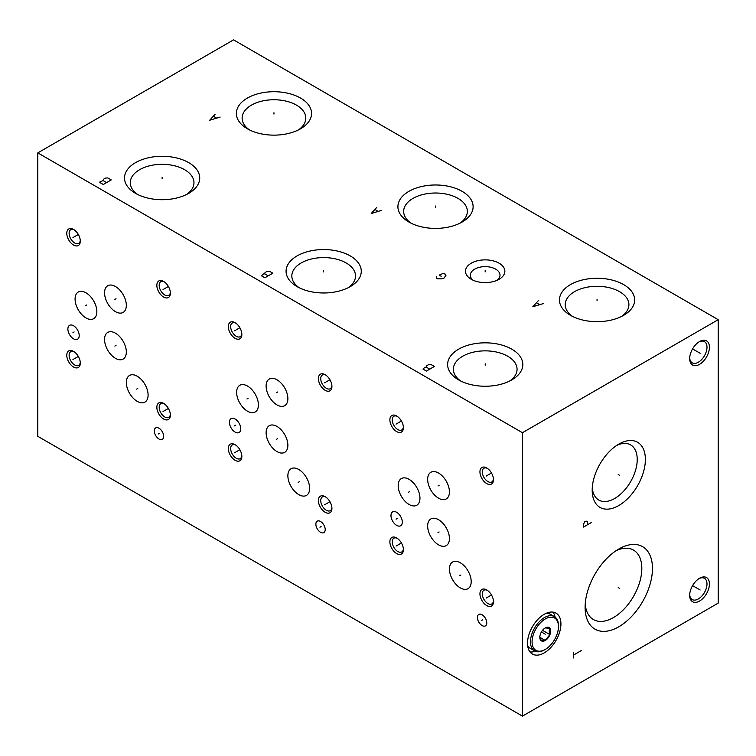 <?xml version="1.0" encoding="UTF-8"?>
<svg xmlns="http://www.w3.org/2000/svg" width="756" height="756" viewBox="0 0 756 756"><rect width="100%" height="100%" fill="white"/><g stroke="black" fill="none" stroke-linecap="round" stroke-linejoin="round"><path stroke-width="1.13" d="M37.8 152.882L37.8 436.316L522.453 716.13L718.2 603.118L718.2 319.684L233.547 39.87L37.8 152.882L522.453 432.697L718.2 319.684M522.453 716.13L522.453 432.697M699.555 601.048A13.958 8.061 -60 0 1 689.689 595.35A13.958 8.061 -60 0 1 699.555 578.264L699.555 578.264A13.958 8.061 -60 0 1 709.43 583.953A13.958 8.061 -60 0 1 699.555 601.048M699.555 364.335A13.958 8.061 -60 0 1 689.689 358.637A13.958 8.061 -60 0 1 699.555 341.551L699.555 341.551A13.958 8.061 -60 0 1 709.43 347.25A13.958 8.061 -60 0 1 699.555 364.335M652.466 568.455A47.628 27.5 -60 0 1 618.786 626.79A47.628 27.5 -60 0 1 585.106 607.342A47.628 27.5 -60 0 1 618.786 549.017A47.628 27.5 -60 0 1 652.466 568.455M645.378 459.478A37.611 21.716 -60 0 1 618.786 505.537A37.611 21.716 -60 0 1 592.194 490.181A37.611 21.716 -60 0 1 618.786 444.122A37.611 21.716 -60 0 1 645.378 459.478M560.924 623.946A23.616 13.636 -60 0 1 550.614 647.722A23.616 13.636 -60 0 1 532.413 654.044A23.616 13.636 -60 0 1 527.518 643.233A23.616 13.636 -60 0 1 537.828 619.466A23.616 13.636 -60 0 1 556.029 613.135A23.616 13.636 -60 0 1 560.924 623.946M396.645 553.553A9.563 5.519 60 0 1 389.879 541.844A9.563 5.519 60 0 1 396.645 537.941L396.645 537.941A9.563 5.519 60 0 1 403.402 549.65A9.563 5.519 60 0 1 396.645 553.553M486.713 605.556A9.563 5.519 60 0 1 479.947 593.838A9.563 5.519 60 0 1 486.713 589.935L486.713 589.935A9.563 5.519 60 0 1 493.47 601.644A9.563 5.519 60 0 1 486.713 605.556M486.713 483.585A9.563 5.519 60 0 1 479.947 471.876A9.563 5.519 60 0 1 486.713 467.964L486.713 467.964A9.563 5.519 60 0 1 493.47 479.682A9.563 5.519 60 0 1 486.713 483.585M396.645 431.581A9.563 5.519 60 0 1 389.879 419.873A9.563 5.519 60 0 1 396.645 415.97L396.645 415.97A9.563 5.519 60 0 1 403.402 427.679A9.563 5.519 60 0 1 396.645 431.581M471.205 581.619A15.394 8.892 60 0 1 468.011 588.669A15.394 8.892 60 0 1 456.151 584.539A15.394 8.892 60 0 1 449.433 569.051A15.394 8.892 60 0 1 452.617 562.001A15.394 8.892 60 0 1 464.486 566.121A15.394 8.892 60 0 1 471.205 581.619M449.433 538.565A15.394 8.892 60 0 1 446.238 545.615A15.394 8.892 60 0 1 434.379 541.494A15.394 8.892 60 0 1 427.66 525.996A15.394 8.892 60 0 1 430.844 518.947A15.394 8.892 60 0 1 442.714 523.076A15.394 8.892 60 0 1 449.433 538.565M419.958 498.185A15.394 8.892 60 0 1 416.764 505.235A15.394 8.892 60 0 1 404.904 501.115A15.394 8.892 60 0 1 398.185 485.617A15.394 8.892 60 0 1 401.37 478.567A15.394 8.892 60 0 1 413.23 482.697A15.394 8.892 60 0 1 419.958 498.185M449.433 491.901A15.394 8.892 60 0 1 446.238 498.951A15.394 8.892 60 0 1 434.379 494.83A15.394 8.892 60 0 1 427.66 479.332A15.394 8.892 60 0 1 430.844 472.283A15.394 8.892 60 0 1 442.714 476.412A15.394 8.892 60 0 1 449.433 491.901M486.76 622.859A6.606 3.818 60 0 1 485.39 625.883A6.606 3.818 60 0 1 480.296 624.116A6.606 3.818 60 0 1 477.414 617.463A6.606 3.818 60 0 1 478.784 614.439A6.606 3.818 60 0 1 483.878 616.206A6.606 3.818 60 0 1 486.76 622.859M402.305 522.094A8.014 4.631 60 0 1 400.652 525.76A8.014 4.631 60 0 1 394.471 523.615A8.014 4.631 60 0 1 390.975 515.554A8.014 4.631 60 0 1 392.638 511.888A8.014 4.631 60 0 1 398.809 514.033A8.014 4.631 60 0 1 402.305 522.094M235.088 460.281A9.563 5.519 60 0 1 228.331 448.573A9.563 5.519 60 0 1 235.088 444.67L235.088 444.67A9.563 5.519 60 0 1 241.854 456.378A9.563 5.519 60 0 1 235.088 460.281M325.165 512.284A9.563 5.519 60 0 1 318.399 500.576A9.563 5.519 60 0 1 325.165 496.673L325.165 496.673A9.563 5.519 60 0 1 331.922 508.382A9.563 5.519 60 0 1 325.165 512.284M325.165 390.313A9.563 5.519 60 0 1 318.399 378.605A9.563 5.519 60 0 1 325.165 374.702L325.165 374.702A9.563 5.519 60 0 1 331.922 386.41A9.563 5.519 60 0 1 325.165 390.313M235.088 338.31A9.563 5.519 60 0 1 228.331 326.601A9.563 5.519 60 0 1 235.088 322.699L235.088 322.699A9.563 5.519 60 0 1 241.854 334.407A9.563 5.519 60 0 1 235.088 338.31M309.648 488.348A15.394 8.892 60 0 1 306.464 495.397A15.394 8.892 60 0 1 294.604 491.268A15.394 8.892 60 0 1 287.875 475.779A15.394 8.892 60 0 1 291.069 468.729A15.394 8.892 60 0 1 302.929 472.85A15.394 8.892 60 0 1 309.648 488.348M287.875 445.293A15.394 8.892 60 0 1 284.691 452.343A15.394 8.892 60 0 1 272.831 448.223A15.394 8.892 60 0 1 266.112 432.725A15.394 8.892 60 0 1 269.297 425.685A15.394 8.892 60 0 1 281.156 429.805A15.394 8.892 60 0 1 287.875 445.293M258.401 404.923A15.394 8.892 60 0 1 255.216 411.963A15.394 8.892 60 0 1 243.347 407.843A15.394 8.892 60 0 1 236.628 392.345A15.394 8.892 60 0 1 239.822 385.305A15.394 8.892 60 0 1 251.682 389.425A15.394 8.892 60 0 1 258.401 404.923M287.875 398.629A15.394 8.892 60 0 1 284.691 405.679A15.394 8.892 60 0 1 272.831 401.559A15.394 8.892 60 0 1 266.112 386.061A15.394 8.892 60 0 1 269.297 379.021A15.394 8.892 60 0 1 281.156 383.141A15.394 8.892 60 0 1 287.875 398.629M325.212 529.587A6.606 3.818 60 0 1 323.842 532.611A6.606 3.818 60 0 1 318.748 530.844A6.606 3.818 60 0 1 315.866 524.192A6.606 3.818 60 0 1 317.236 521.168A6.606 3.818 60 0 1 322.33 522.935A6.606 3.818 60 0 1 325.212 529.587M240.758 428.822A8.014 4.631 60 0 1 239.094 432.498A8.014 4.631 60 0 1 232.924 430.344A8.014 4.631 60 0 1 229.427 422.283A8.014 4.631 60 0 1 231.081 418.616A8.014 4.631 60 0 1 237.261 420.761A8.014 4.631 60 0 1 240.758 428.822M73.54 367.01A9.563 5.519 60 0 1 66.783 355.301A9.563 5.519 60 0 1 73.54 351.398L73.54 351.398A9.563 5.519 60 0 1 80.297 363.107A9.563 5.519 60 0 1 73.54 367.01M163.608 419.013A9.563 5.519 60 0 1 156.851 407.304A9.563 5.519 60 0 1 163.608 403.402L163.608 403.402A9.563 5.519 60 0 1 170.374 415.11A9.563 5.519 60 0 1 163.608 419.013M163.608 297.042A9.563 5.519 60 0 1 156.851 285.333A9.563 5.519 60 0 1 163.608 281.43L163.608 281.43A9.563 5.519 60 0 1 170.374 293.139A9.563 5.519 60 0 1 163.608 297.042M73.54 245.038A9.563 5.519 60 0 1 66.783 233.33A9.563 5.519 60 0 1 73.54 229.427L73.54 229.427A9.563 5.519 60 0 1 80.297 241.136A9.563 5.519 60 0 1 73.54 245.038M148.1 395.076A15.394 8.892 60 0 1 144.916 402.126A15.394 8.892 60 0 1 133.047 397.996A15.394 8.892 60 0 1 126.328 382.508A15.394 8.892 60 0 1 129.522 375.458A15.394 8.892 60 0 1 141.381 379.588A15.394 8.892 60 0 1 148.1 395.076M126.328 352.031A15.394 8.892 60 0 1 123.143 359.072A15.394 8.892 60 0 1 111.274 354.951A15.394 8.892 60 0 1 104.555 339.453A15.394 8.892 60 0 1 107.749 332.413A15.394 8.892 60 0 1 119.609 336.533A15.394 8.892 60 0 1 126.328 352.031M96.853 311.652A15.394 8.892 60 0 1 93.668 318.692A15.394 8.892 60 0 1 81.799 314.572A15.394 8.892 60 0 1 75.08 299.083A15.394 8.892 60 0 1 78.265 292.033A15.394 8.892 60 0 1 90.134 296.154A15.394 8.892 60 0 1 96.853 311.652M126.328 305.367A15.394 8.892 60 0 1 123.143 312.408A15.394 8.892 60 0 1 111.274 308.287A15.394 8.892 60 0 1 104.555 292.789A15.394 8.892 60 0 1 107.749 285.749A15.394 8.892 60 0 1 119.609 289.869A15.394 8.892 60 0 1 126.328 305.367M163.665 436.316A6.606 3.818 60 0 1 162.294 439.34A6.606 3.818 60 0 1 157.201 437.573A6.606 3.818 60 0 1 154.319 430.92A6.606 3.818 60 0 1 155.679 427.896A6.606 3.818 60 0 1 160.773 429.663A6.606 3.818 60 0 1 163.665 436.316M79.21 335.551A8.014 4.631 60 0 1 77.547 339.227A8.014 4.631 60 0 1 71.376 337.072A8.014 4.631 60 0 1 67.87 329.011A8.014 4.631 60 0 1 69.533 325.345A8.014 4.631 60 0 1 75.704 327.49A8.014 4.631 60 0 1 79.21 335.551M511.812 349.187A37.611 21.716 180 0 1 511.812 379.89A37.611 21.716 180 0 1 458.627 379.89L458.627 379.89A37.611 21.716 180 0 1 458.627 349.187A37.611 21.716 180 0 1 511.812 349.187M623.653 284.615A37.611 21.716 180 0 1 623.653 315.318A37.611 21.716 180 0 1 570.468 315.318L570.468 315.318A37.611 21.716 180 0 1 570.468 284.615A37.611 21.716 180 0 1 623.653 284.615M350.264 255.915A37.611 21.716 180 0 1 350.264 286.618A37.611 21.716 180 0 1 297.08 286.618L297.08 286.618A37.611 21.716 180 0 1 297.08 255.915A37.611 21.716 180 0 1 350.264 255.915M462.105 191.344A37.611 21.716 180 0 1 462.105 222.047A37.611 21.716 180 0 1 408.92 222.047L408.92 222.047A37.611 21.716 180 0 1 408.92 191.344A37.611 21.716 180 0 1 462.105 191.344M188.716 162.644A37.611 21.716 180 0 1 188.716 193.347A37.611 21.716 180 0 1 135.522 193.347L135.522 193.347A37.611 21.716 180 0 1 135.522 162.644A37.611 21.716 180 0 1 188.716 162.644M300.557 98.072A37.611 21.716 180 0 1 300.557 128.775A37.611 21.716 180 0 1 247.373 128.785A37.611 21.716 180 0 1 247.363 128.775A37.611 21.716 180 0 1 247.373 98.072A37.611 21.716 180 0 1 300.557 98.072M499.092 263.201A19.684 11.368 180 0 1 499.092 279.276A19.684 11.368 180 0 1 471.253 279.276L471.253 279.276A19.684 11.368 180 0 1 471.253 263.201A19.684 11.368 180 0 1 499.092 263.201M460.829 381.071A31.847 18.39 0 0 1 453.373 369.249A31.847 18.39 0 0 1 473.029 352.258A31.847 18.39 0 0 1 507.739 356.246A31.847 18.39 180 0 1 517.066 369.249A31.847 18.39 180 0 1 509.61 381.071M572.679 316.499A31.847 18.39 0 0 1 565.214 304.677A31.847 18.39 0 0 1 584.879 287.686A31.847 18.39 0 0 1 619.58 291.674A31.847 18.39 180 0 1 628.907 304.677A31.847 18.39 180 0 1 621.451 316.499M299.281 287.8A31.847 18.39 0 0 1 291.825 275.978A31.847 18.39 0 0 1 311.481 258.987A31.847 18.39 0 0 1 346.191 262.975A31.847 18.39 180 0 1 355.518 275.978A31.847 18.39 180 0 1 348.053 287.8M411.122 223.228A31.847 18.39 0 0 1 403.666 211.406A31.847 18.39 0 0 1 423.322 194.415A31.847 18.39 0 0 1 458.032 198.403A31.847 18.39 180 0 1 467.359 211.406A31.847 18.39 180 0 1 459.894 223.228M137.734 194.528A31.847 18.39 0 0 1 130.278 182.706A31.847 18.39 0 0 1 149.934 165.715A31.847 18.39 0 0 1 184.634 169.703A31.847 18.39 180 0 1 193.961 182.706A31.847 18.39 180 0 1 186.505 194.528M249.575 129.956A31.847 18.39 0 0 1 242.118 118.134A31.847 18.39 0 0 1 261.774 101.143A31.847 18.39 0 0 1 296.475 105.131A31.847 18.39 180 0 1 305.802 118.134A31.847 18.39 180 0 1 298.346 129.956M473.209 280.268A14.836 8.562 0 0 1 470.336 275.203A14.836 8.562 0 0 1 479.493 267.284A14.836 8.562 0 0 1 495.662 269.145A14.836 8.562 180 0 1 500 275.203A14.836 8.562 180 0 1 497.127 280.268M592.279 487.686A31.847 18.39 -60 0 0 598.79 500.056A31.847 18.39 -60 0 0 623.322 491.523A31.847 18.39 -60 0 0 637.223 459.478A31.847 18.39 120 0 0 630.627 444.897A31.847 18.39 120 0 0 616.66 445.445M616.008 550.746A40.106 23.152 120 0 1 633.519 550.103A40.106 23.152 120 0 1 641.825 568.455A40.106 23.152 -60 0 1 624.314 608.816A40.106 23.152 -60 0 1 593.413 619.561A40.106 23.152 -60 0 1 585.22 604.072M403.373 548.922A7.91 4.564 60 0 1 401.767 551.918A7.91 4.564 60 0 1 397.807 551.53A7.91 4.564 60 0 1 392.213 541.844A7.91 4.564 60 0 1 393.857 538.225A7.91 4.564 60 0 1 397.25 538.319M493.441 600.925A7.91 4.564 60 0 1 491.835 603.921A7.91 4.564 60 0 1 487.875 603.524A7.91 4.564 60 0 1 482.29 593.838A7.91 4.564 60 0 1 483.925 590.219A7.91 4.564 60 0 1 487.327 590.323M493.441 478.954A7.91 4.564 60 0 1 491.835 481.95A7.91 4.564 60 0 1 487.875 481.553A7.91 4.564 60 0 1 482.29 471.876A7.91 4.564 60 0 1 483.925 468.248A7.91 4.564 60 0 1 487.327 468.351M403.373 426.951A7.91 4.564 60 0 1 401.767 429.947A7.91 4.564 60 0 1 397.807 429.559A7.91 4.564 60 0 1 392.213 419.873A7.91 4.564 60 0 1 393.857 416.254A7.91 4.564 60 0 1 397.25 416.348M555.112 617.094A23.616 13.636 120 0 0 552.976 612.114M535.39 651.266A23.616 13.636 -60 0 1 530.003 651.908M241.826 455.651A7.91 4.564 60 0 1 240.21 458.646A7.91 4.564 60 0 1 236.259 458.259A7.91 4.564 60 0 1 230.665 448.573A7.91 4.564 60 0 1 232.3 444.953A7.91 4.564 60 0 1 235.702 445.057M331.893 507.654A7.91 4.564 60 0 1 330.287 510.65A7.91 4.564 60 0 1 326.327 510.262A7.91 4.564 60 0 1 320.733 500.576A7.91 4.564 60 0 1 322.377 496.947A7.91 4.564 60 0 1 325.77 497.051M331.893 385.683A7.91 4.564 60 0 1 330.287 388.678A7.91 4.564 60 0 1 326.327 388.291A7.91 4.564 60 0 1 320.733 378.605A7.91 4.564 60 0 1 322.377 374.985A7.91 4.564 60 0 1 325.77 375.08M241.826 333.68A7.91 4.564 60 0 1 240.21 336.675A7.91 4.564 60 0 1 236.259 336.288A7.91 4.564 60 0 1 230.665 326.601A7.91 4.564 60 0 1 232.3 322.982A7.91 4.564 60 0 1 235.702 323.086M80.268 362.379A7.91 4.564 60 0 1 78.662 365.375A7.91 4.564 60 0 1 74.712 364.987A7.91 4.564 60 0 1 69.117 355.301A7.91 4.564 60 0 1 70.752 351.682A7.91 4.564 60 0 1 74.154 351.786M170.346 414.382A7.91 4.564 60 0 1 168.73 417.378A7.91 4.564 60 0 1 164.78 416.991A7.91 4.564 60 0 1 159.185 407.304A7.91 4.564 60 0 1 160.82 403.685A7.91 4.564 60 0 1 164.222 403.78M170.346 292.411A7.91 4.564 60 0 1 168.73 295.407A7.91 4.564 60 0 1 164.78 295.02A7.91 4.564 60 0 1 159.185 285.333A7.91 4.564 60 0 1 160.82 281.714A7.91 4.564 60 0 1 164.222 281.818M80.268 240.417A7.91 4.564 60 0 1 78.662 243.404A7.91 4.564 60 0 1 74.712 243.016A7.91 4.564 60 0 1 69.117 233.33A7.91 4.564 60 0 1 70.752 229.711A7.91 4.564 60 0 1 74.154 229.815M698.931 578.642A12.228 7.059 -60 0 1 704.46 578.359A12.228 7.059 -60 0 1 706.992 583.953A12.228 7.059 -60 0 1 698.346 598.941A12.228 7.059 -60 0 1 692.222 599.546A12.228 7.059 -60 0 1 689.708 594.613M698.931 341.939A12.228 7.059 -60 0 1 704.46 341.646A12.228 7.059 -60 0 1 706.992 347.25A12.228 7.059 -60 0 1 698.346 362.228A12.228 7.059 -60 0 1 692.222 362.833A12.228 7.059 -60 0 1 689.708 357.9M558.467 626.573A18.664 10.773 -60 0 1 545.265 649.432A18.664 10.773 -60 0 1 532.073 641.816A18.664 10.773 -60 0 1 545.265 618.956A18.664 10.773 -60 0 1 558.467 626.573L558.467 625.656A19.788 11.425 -60 0 0 554.365 616.594L550.236 614.212A19.788 11.425 -60 0 0 546.21 613.296M539.822 637.336A7.702 4.441 120 0 0 545.265 640.474A7.702 4.441 120 0 0 550.708 631.052A7.702 4.441 120 0 0 545.265 627.905A7.702 4.441 120 0 0 539.822 637.336M545.265 649.432L544.471 649.895A19.788 11.425 -60 0 1 534.577 650.869A19.788 11.425 -60 0 1 530.476 641.816A19.788 11.425 -60 0 1 539.113 621.895A19.788 11.425 -60 0 1 554.365 616.594M534.577 650.869L530.447 648.487A19.788 11.425 -60 0 1 527.641 645.454M539.822 636.448L540.549 639.982L545.218 640.398L539.878 637.308M545.218 627.934L549.895 628.349L549.168 631.052L549.895 634.586L545.218 640.398M549.895 634.586L542.534 630.334M698.979 589.321L700.141 589.982M698.346 588.952L692.581 585.626M698.979 352.608L700.141 353.279M698.346 352.239L692.581 348.913M618.21 587.573L619.362 588.234L618.21 587.573M573.549 657.928L573.549 652.192M573.549 655.055L581.506 650.462M618.21 474.494L619.362 475.165L618.21 474.494M591.447 522.472L583.49 527.064L583.49 524.192L584.813 521.706L586.807 521.13L587.469 521.895L587.469 524.768M543.649 633.254L544.802 633.925L543.649 633.254M397.221 545.407L396.059 546.078M397.807 545.067L401.417 542.988M487.289 597.41L486.136 598.081M487.875 597.07L491.495 594.981M487.289 475.439L486.136 476.11M487.875 475.099L491.495 473.01M397.221 423.436L396.059 424.107M397.807 423.095L401.417 421.016M460.895 574.995L459.742 575.666M439.123 531.95L437.97 532.621M409.648 491.57L408.486 492.241M439.123 485.286L437.97 485.957M482.668 619.825L481.515 620.496M397.221 518.493L396.059 519.155M235.664 452.135L234.511 452.806M236.259 451.795L239.869 449.716M325.741 504.139L324.579 504.81M326.327 503.798L329.937 501.719M325.741 382.167L324.579 382.838M326.327 381.827L329.937 379.748M235.664 330.174L234.511 330.835M236.259 329.824L239.869 327.745M299.348 481.733L298.185 482.394M277.575 438.678L276.412 439.349M248.091 398.299L246.938 398.97M277.575 392.014L276.412 392.685M321.111 526.554L319.958 527.225M235.664 425.222L234.511 425.883M74.116 358.873L72.963 359.535M74.712 358.533L78.322 356.445M164.184 410.867L163.031 411.538M164.78 410.527L168.39 408.448M164.184 288.905L163.031 289.567M164.78 288.556L168.39 286.477M74.116 236.902L72.963 237.564M74.712 236.562L78.322 234.473M137.79 388.461L136.638 389.123M116.018 345.407L114.865 346.078M86.543 305.027L85.39 305.698M116.018 298.743L114.865 299.414M159.563 433.282L158.41 433.953M74.116 331.95L72.963 332.621M485.22 365.205L485.22 363.872L485.22 365.205M426.412 371.054L434.369 366.462L430.892 364.449L428.567 364.647L426.582 365.791L426.252 367.132L425.089 367.227L422.935 369.041L426.412 371.054M429.729 369.136L426.252 367.132M597.06 300.633L597.06 299.3L597.06 300.633M538.263 300.746L532.791 306.766L543.233 303.61M539.586 304.564L536.599 302.844M323.672 271.933L323.672 270.601L323.672 271.933M264.865 277.783L272.821 273.19L269.334 271.187L267.019 271.376L265.035 272.519L264.704 273.861L263.542 273.955L261.387 275.77L264.865 277.783M268.182 275.874L264.704 273.861M435.513 207.361L435.513 206.029L435.513 207.361M376.705 207.475L371.243 213.494L381.676 210.338M378.038 211.302L375.052 209.573M162.115 178.662L162.115 177.329L162.115 178.662M103.317 184.511L111.264 179.919L107.787 177.915L105.471 178.104L103.477 179.248L103.147 180.589L100 181.837L99.839 182.508L103.317 184.511M106.624 182.602L103.147 180.589M273.965 114.09L273.965 112.757L273.965 114.09M215.158 114.203L209.686 120.232L220.128 117.067M216.481 118.031L213.504 116.301M485.172 271.905L485.172 270.572L485.172 271.905M436.543 276.649L436.703 278.274L437.696 278.841L441.674 278.841L444.159 277.981L445.983 275.212L445.653 274.248L442.997 273.483L439.189 275.118L441.183 276.261M541.419 631.969L545.265 634.189"/></g></svg>
